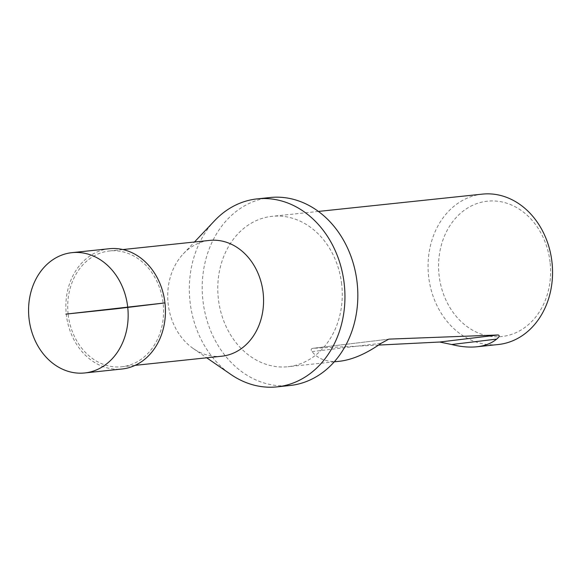<?xml version="1.0" encoding="UTF-8"?>
<svg xmlns="http://www.w3.org/2000/svg" width="581" height="581" viewBox="0 0 581 581"><rect width="100%" height="100%" fill="white"/><g stroke="black" fill="none" stroke-linecap="round" stroke-linejoin="round"><path stroke-width="0.44" stroke-dasharray="2.9 2.18" d="M68.188 314.59A58.223 47.809 -96 0 0 121.763 366.771A58.223 47.809 -96 0 0 163.196 303.848A58.223 47.809 -96 0 0 109.54 250.963A58.223 47.809 -96 0 0 68.188 314.59M221.76 356.211A58.223 47.809 84 0 1 193.277 348.549A58.223 47.809 84 0 1 168.178 304.037A58.223 47.809 84 0 1 183.284 253.853A58.223 47.809 84 0 1 209.538 240.411M341.664 284.08A75.617 62.087 -96 0 0 272.082 216.321A75.617 62.087 -96 0 0 218.274 298.038A75.617 62.087 -96 0 0 287.958 366.713A75.617 62.087 -96 0 0 341.664 284.08M270.1 197.525A94.514 77.614 -96 0 0 202.834 299.665A94.514 77.614 -96 0 0 289.941 385.515M214.607 220.7A94.514 77.614 -96 0 0 230.839 374.433M550.076 262.176A68.05 55.878 -96 0 0 460.079 213.67A68.05 55.878 -96 0 0 473.631 330.756A68.05 55.878 -96 0 0 550.076 262.176M482.368 194.127A75.617 62.087 -96 0 0 428.56 275.844A75.617 62.087 -96 0 0 498.244 344.518M378.58 345.085L312.999 348.302C310.915 348.673 310.603 349.777 312.062 351.607C318.163 359.225 327.299 362.45 339.457 361.28M389.074 339.115L312.687 348.324L388.776 339.159M109.315 248.719A60.482 49.661 -96 0 0 66.343 314.815A60.482 49.661 -96 0 0 122.01 369.008M65.871 314.125L127.747 307.407M312.062 351.607L381.201 343.262M121.763 366.771L135.126 365.355M109.54 250.963L122.903 249.554M193.277 348.549L206.705 357.802M183.284 253.853L194.482 242.001M318.395 211.433L272.082 216.321M334.264 361.825L287.958 366.713"/><path stroke-width="0.87" d="M122.903 249.554L209.538 240.411A58.223 47.809 84 0 1 263.113 292.584A58.223 47.809 84 0 1 221.76 356.211L135.126 365.355M206.705 357.802L230.839 374.433A94.514 77.614 -96 0 0 277.064 386.873L289.941 385.515A94.514 77.614 -96 0 0 357.075 282.221A94.514 77.614 -96 0 0 270.1 197.525L257.223 198.884A94.514 77.614 -96 0 0 214.607 220.7L194.482 242.001M277.064 386.873A94.514 77.614 -96 0 0 344.199 283.586A94.514 77.614 -96 0 0 257.223 198.884M389.074 339.115L498.207 334.968C499.871 335.527 499.362 336.907 496.682 339.093C491.497 343.342 484.866 345.906 476.783 346.784L498.244 344.518A75.617 62.087 -96 0 0 551.95 261.886A75.617 62.087 -96 0 0 482.368 194.127L318.395 211.433M476.783 346.784C469.187 347.561 460.82 346.813 451.677 344.518L439.694 342.027L378.58 345.085M334.264 361.825L339.457 361.28C352.275 359.792 366.19 353.793 381.201 343.262L388.776 339.159M29.05 318.751A60.489 49.675 84 0 1 72.029 252.648A60.489 49.675 84 0 1 127.762 307.589A60.489 49.675 84 0 1 84.732 372.958A60.489 49.675 84 0 1 29.05 318.751M84.732 372.958L122.01 369.008A60.482 49.661 -96 0 0 165.04 303.652A60.482 49.661 -96 0 0 109.315 248.719L72.029 252.648M65.871 314.125L115.655 308.867L164.96 302.919L65.871 314.125M496.682 339.093L451.677 344.518M439.694 342.027L498.207 334.968"/></g></svg>
